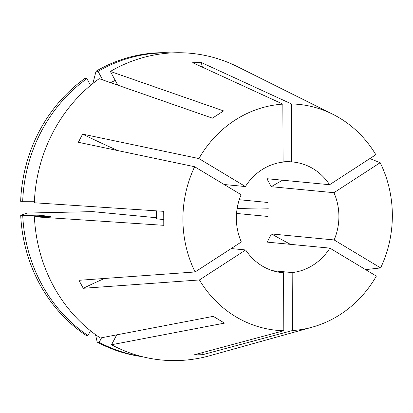 <?xml version="1.0" encoding="UTF-8"?>
<svg xmlns="http://www.w3.org/2000/svg" width="413" height="413" viewBox="0 0 413 413"><rect width="100%" height="100%" fill="white"/><g stroke="black" fill="none" stroke-linecap="round" stroke-linejoin="round"><path stroke-width="0.62" d="M291.702 161.911A55.579 51.233 95.5 0 1 292.936 162.01A55.579 51.233 95.5 0 1 313.064 168.69A55.579 51.233 95.5 0 1 329.595 184.714L375.83 154.715A113.503 104.634 95.5 0 0 339.574 117.984A113.503 104.634 95.5 0 0 332.661 114.189A113.503 104.634 95.5 0 0 291.454 103.937L291.702 161.911L283.086 161.085M332.661 114.189L237.465 66.679A154.049 142.01 95.5 0 0 110.374 71.444L223.588 110.921L212.427 118.159L99.213 78.682A154.049 142.01 95.5 0 0 34.346 202.768L163.718 211.332L163.78 225.322L34.403 216.758A154.049 142.01 95.5 0 0 100.323 337.994L213.278 316.358L224.496 323.111L111.541 344.747A154.049 142.01 95.5 0 0 209.763 355.722L312.254 327.158A113.503 104.634 95.5 0 0 376.351 276.101L329.863 248.125L267.175 242.116L271.444 233.944A280.081 43.799 -152.4 0 0 290.38 244.341M291.454 103.937L201.301 62.518L192.685 62.709L282.843 104.122A113.503 104.634 95.5 0 0 198.916 158.566L82.61 134.117L78.336 142.289L194.642 166.738A113.503 104.634 95.5 0 0 195.091 271.971L78.929 280.308L83.266 288.289L199.433 279.952A113.503 104.634 95.5 0 0 235.694 316.683A113.503 104.634 95.5 0 0 283.808 330.736L283.561 272.761L281.103 272.523M236.546 213.449L267.991 216.464L267.929 202.473L239.261 199.727M329.595 184.714L266.901 178.705L271.243 186.691L333.931 192.695A55.579 51.233 95.5 0 1 334.138 239.953L271.444 233.944M272.683 270.706L292.177 272.575A55.579 51.233 95.5 0 0 329.863 248.125M231.166 248.564L245.673 249.958A55.579 51.233 95.5 0 0 262.198 265.982A55.579 51.233 95.5 0 0 282.332 272.657A55.579 51.233 95.5 0 0 283.561 272.761M283.808 330.736L193.934 354.896L202.551 354.71A163.378 62.941 88.8 0 1 203.067 352.444M202.551 354.71L292.425 330.55L292.177 272.575M282.518 180.202A280.081 64.103 -28.5 0 0 271.243 186.691M369.883 158.577L380.172 162.701L333.931 192.695M82.61 134.117A163.378 25.549 -152.4 0 0 118.061 150.642M224.171 184.513L245.399 186.547L198.916 158.566M194.642 166.738L241.13 194.719A55.579 51.233 95.5 0 0 241.331 241.972L195.091 271.971M237.145 208.488L259.705 207.997L268.316 208.235M101.583 337.751L99.218 342.274L97.194 342.078A152.645 140.714 95.5 0 0 142.211 356.662M97.194 342.078L95.532 334.638M90.566 85.383L86.9 78.64L84.877 78.449A152.645 140.714 95.5 0 0 20.65 201.301L34.408 201.239M156.398 217.734L92.744 211.632L27.511 213.051L20.712 215.292A152.645 140.714 95.5 0 0 85.976 335.325L88 335.521A152.645 140.714 95.5 0 1 22.736 215.488L37.826 215.158L50.794 216.402L34.403 216.758M282.843 104.122L283.091 162.097A55.579 51.233 95.5 0 0 245.399 186.547M334.138 239.953L380.621 267.929A113.503 104.634 95.5 0 0 380.172 162.701M380.621 267.929L365.593 269.627M292.425 330.55A113.503 104.634 95.5 0 0 312.254 327.158M111.541 344.747L116.714 334.855M99.218 342.274A152.645 140.714 95.5 0 0 141.349 356.44M117.839 85.176L110.374 71.444M115.248 80.411A136.305 125.655 95.5 0 0 110.648 82.672M170.43 52.983A152.645 140.714 95.5 0 0 98.062 71.403L102.677 79.89M86.9 78.64A152.645 140.714 95.5 0 0 22.679 201.498M171.318 52.926A152.645 140.714 95.5 0 0 96.033 71.206L98.062 71.403M92.899 83.478L96.033 71.206M37.826 215.158A136.305 125.655 95.5 0 0 37.913 216.68M90.488 330.767L88 335.521M20.712 215.292L22.736 215.488M199.433 279.952L245.673 249.958M83.266 288.289A163.378 37.392 151.5 0 1 104.453 278.476M201.301 62.518A163.378 62.941 -91.2 0 0 202.375 67.159M156.367 210.847L156.403 218.797A233.402 9.767 179.8 0 1 163.677 219.613"/></g></svg>
